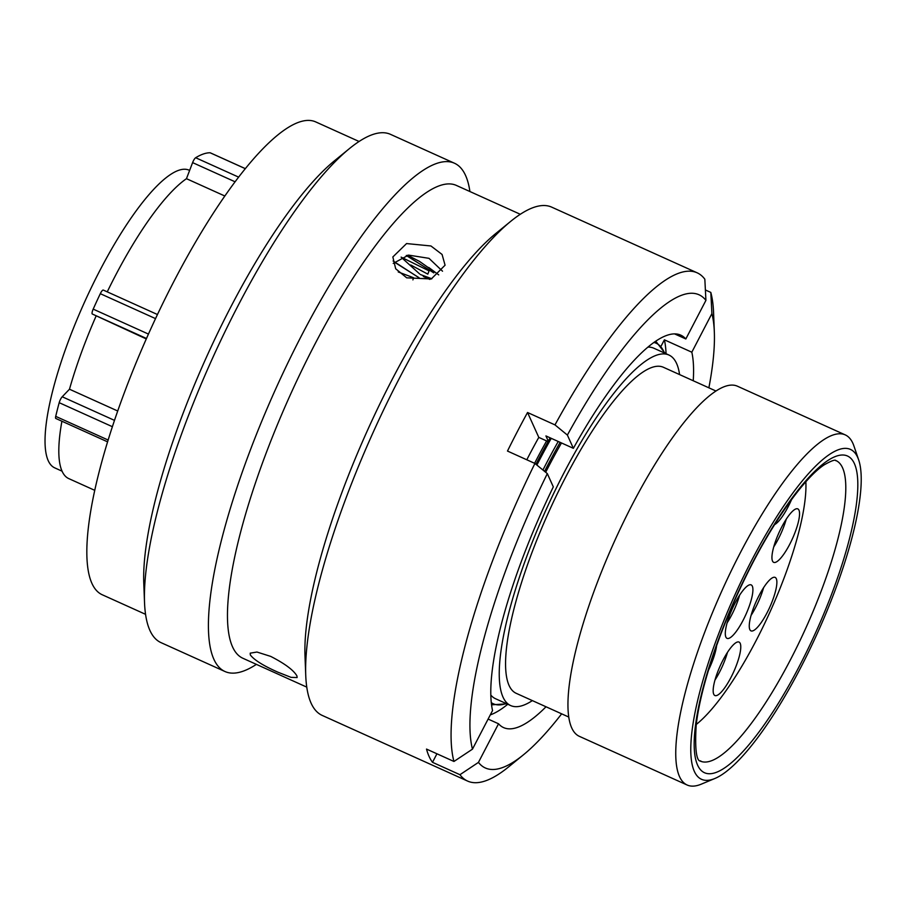 <?xml version="1.0" encoding="UTF-8"?>
<svg xmlns="http://www.w3.org/2000/svg" width="906" height="906" viewBox="0 0 906 906"><rect width="100%" height="100%" fill="white"/><g stroke="black" fill="none" stroke-linecap="round" stroke-linejoin="round"><path stroke-width="1.36" d="M235.096 181.8L192.604 162.616A4.892 1.223 -65.7 0 1 193.272 161.064A4.892 1.223 -65.7 0 1 195.651 157.735A188.969 47.474 -65.7 0 1 210.124 152.774A4.892 1.223 -65.7 0 1 210.26 152.808A4.892 1.223 -65.7 0 1 210.373 152.888M146.285 338.946L92.299 314.008A4.892 1.223 -65.7 0 1 93.193 309.127A188.969 47.474 -65.7 0 1 100.306 293.68A4.892 1.223 -65.7 0 1 100.396 293.499A4.892 1.223 -65.7 0 1 103.284 290.067A4.892 1.223 -65.7 0 1 103.318 290.079L157.463 314.529L103.284 290.067M107.588 441.845L55.832 418.481A4.892 1.223 -65.7 0 1 55.719 416.364A188.969 47.474 -65.7 0 1 59.196 402.683A4.892 1.223 -65.7 0 1 60.34 399.682A4.892 1.223 -65.7 0 1 62.22 396.771L114.496 420.373M808.424 652.286A180.974 45.459 114.3 0 0 858.684 459.954A180.974 45.459 114.3 0 0 743.577 576.465A180.974 45.459 114.3 0 0 714.823 778.514A180.974 45.459 114.3 0 0 808.424 652.286M714.823 778.514L701.267 784.166A192.083 48.256 -65.7 0 1 687.144 785.015A192.083 48.256 -65.7 0 1 731.788 569.715A192.083 48.256 -65.7 0 1 845.253 434.891A192.083 48.256 -65.7 0 1 853.95 446.046L858.684 459.954M189.626 170.407L189.139 170.192A163.306 41.03 114.3 0 0 92.672 284.812A163.306 41.03 114.3 0 0 54.722 467.858L62.072 471.188M546.624 440.928A192.299 48.312 114.3 0 0 534.597 463.294M679.579 374.586A192.299 48.312 114.3 0 0 668.934 355.027L653.838 348.221A192.299 48.312 114.3 0 0 647.96 347.1M561.482 442.955A192.299 48.312 114.3 0 0 545.684 472.275M668.934 355.027A192.299 48.312 114.3 0 0 555.344 490.01A192.299 48.312 114.3 0 0 510.656 705.559A192.299 48.312 114.3 0 0 532.354 700.61M715.967 391.018L663.407 367.281A178.856 44.938 114.3 0 0 557.745 492.83A178.856 44.938 114.3 0 0 516.182 693.305L568.753 717.042M845.253 434.891L737.45 386.216A192.083 48.256 114.3 0 0 623.985 521.041A192.083 48.256 114.3 0 0 579.342 736.329L687.144 785.015M224.847 196.013L186.466 178.686A167.304 42.027 114.3 0 0 107.248 291.857M96.002 316.239A167.304 42.027 114.3 0 0 69.479 389.218L62.22 396.771M117.712 410.996L69.479 389.218M61.914 421.233A167.304 42.027 114.3 0 0 68.754 478.595L94.745 490.327M490.825 695.072A192.299 48.312 114.3 0 0 495.559 698.741L510.656 705.559M192.604 162.616L186.466 178.686M420.497 274.575L431.856 278.765M401.109 257.111L429.07 270.894L427.813 274.144L410.746 264.994M418.866 277.587L394.257 262.049M393.113 260.996L419.285 277.972M433.589 272.706L406.273 255.481M406.466 255.447L433.804 272.887M428.753 267.474L438.719 274.869M433.532 271.29L419.614 261.46L407.655 255.232M419.625 273.94L401.675 257.689M398.244 271.959L413.555 277.746L412.91 279.886M406.715 277.825L431.267 278.969L445.073 265.198L442.071 254.45L430.939 245.968L406.556 243.567L392.842 256.964L395.684 268.776L406.715 277.825M393.227 263.397L408.549 255.107L428.991 258.335L442.524 271.2M296.953 675.967C293.623 670.18 284.858 663.645 270.679 656.386L256.953 652.037L250.215 653.158L250.305 654.902C254.054 659.919 263.216 665.661 277.791 672.139L291.053 677.36L297.123 677.552L296.953 675.967M145.56 614.325L102.231 594.755A259.399 65.164 -65.7 0 1 91.925 583.385A259.399 65.164 -65.7 0 1 161.551 305.99A259.399 65.164 -65.7 0 1 315.752 121.925L359.07 141.483M256.387 664.37A278.844 70.056 -65.7 0 1 224.971 671.516L160.974 642.614A278.844 70.056 -65.7 0 1 149.898 630.395A278.844 70.056 -65.7 0 1 144.53 602.535A278.844 70.056 -65.7 0 1 211.891 359.648A278.844 70.056 -65.7 0 1 349.546 148.505A278.844 70.056 -65.7 0 1 390.497 134.348L454.484 163.239A278.844 70.056 -65.7 0 1 465.571 175.47A278.844 70.056 -65.7 0 1 469.908 191.528M224.971 671.516A278.844 70.056 -65.7 0 1 213.884 659.285A278.844 70.056 -65.7 0 1 288.731 361.109A278.844 70.056 -65.7 0 1 454.484 163.239M306.772 687.122L242.876 658.266A259.399 65.164 -65.7 0 1 232.559 646.895A259.399 65.164 -65.7 0 1 302.185 369.501A259.399 65.164 -65.7 0 1 456.386 185.424L520.293 214.28M561.652 713.837A259.603 65.221 -65.7 0 1 523.464 754.789L508.572 766.918A278.844 70.056 -65.7 0 1 467.621 781.085L322.196 715.412A278.844 70.056 -65.7 0 1 311.109 703.192A278.844 70.056 -65.7 0 1 305.741 675.332A278.844 70.056 -65.7 0 1 373.113 432.445A278.844 70.056 -65.7 0 1 510.758 221.313A278.844 70.056 -65.7 0 1 551.709 207.146L697.144 272.808A278.844 70.056 -65.7 0 1 704.834 279.195L705.921 300.373A259.603 65.221 -65.7 0 0 567.383 435.073L573.373 448.323A215.3 54.088 -65.7 0 1 680.791 335.152A215.3 54.088 -65.7 0 1 685.831 338.969L705.921 300.373M526.805 459.772A195.639 49.151 -65.7 0 1 538.798 437.394L548.017 441.562M467.621 781.085A278.844 70.056 -65.7 0 1 459.942 774.709L432.502 762.32A278.844 70.056 -65.7 0 1 429.104 756.465A278.844 70.056 -65.7 0 1 426.511 749.081L453.951 761.47A278.844 70.056 -65.7 0 1 534.925 463.453L507.485 451.052A278.844 70.056 -65.7 0 1 527.541 412.502L554.982 424.891A278.844 70.056 -65.7 0 1 697.144 272.808M705.389 289.977L710.814 292.423A278.844 70.056 -65.7 0 1 713.588 312.898L714.336 332.094A259.603 65.221 -65.7 0 1 708.877 387.813M453.951 761.47L472.468 749.149A259.603 65.221 -65.7 0 1 547.326 473.623L534.925 463.453M472.468 749.149L492.547 710.542A215.3 54.088 -65.7 0 1 553.317 486.873L547.326 473.623M546.012 706.782A215.3 54.088 -65.7 0 1 503.577 727.597A215.3 54.088 -65.7 0 1 498.538 723.781L478.447 762.388L459.942 774.709M523.464 754.789A259.603 65.221 -65.7 0 1 478.447 762.388M507.768 704.256A215.3 54.088 -65.7 0 1 490.271 714.913M498.538 723.781L488.108 719.07M554.982 424.891L567.383 435.073M685.831 338.969L674.585 333.895M548.277 441.109L545.933 435.933L573.373 448.323M710.814 292.423L711.901 313.601A259.603 65.221 -65.7 0 1 714.336 332.094M711.901 313.601L691.822 352.208A215.3 54.088 -65.7 0 1 693.237 380.758M661.255 345.82L664.381 339.818A215.3 54.088 -65.7 0 1 666.057 353.725M664.381 339.818L691.822 352.208M305.741 675.332L304.994 655.933A259.399 65.164 -65.7 0 1 367.655 429.988A259.399 65.164 -65.7 0 1 495.718 233.567L510.758 221.313M144.53 602.535L143.771 583.136A259.399 65.164 -65.7 0 1 206.443 357.19A259.399 65.164 -65.7 0 1 334.495 160.77L349.546 148.505M527.541 412.502L538.798 437.394M436.93 753.792L432.502 762.32M732.229 674.936A29.332 7.373 -65.7 0 1 714.902 695.525A29.332 7.373 -65.7 0 1 721.72 662.648A29.332 7.373 -65.7 0 1 739.036 642.071A29.332 7.373 -65.7 0 1 732.229 674.936M768.322 610.282A29.332 7.373 -65.7 0 1 750.995 630.87A29.332 7.373 -65.7 0 1 757.812 597.994A29.332 7.373 -65.7 0 1 775.14 577.405A29.332 7.373 -65.7 0 1 768.322 610.282M744.358 617.779A29.332 7.373 -65.7 0 1 727.031 638.356A29.332 7.373 -65.7 0 1 733.849 605.491A29.332 7.373 -65.7 0 1 751.176 584.902A29.332 7.373 -65.7 0 1 744.358 617.779M790.995 541.765A29.332 7.373 -65.7 0 1 773.667 562.343A29.332 7.373 -65.7 0 1 780.485 529.478A29.332 7.373 -65.7 0 1 797.812 508.889A29.332 7.373 -65.7 0 1 790.995 541.765M791.606 499.478A29.332 7.373 -65.7 0 1 789.364 504.336A29.332 7.373 -65.7 0 1 774.596 524.608M805.853 481.799A148.086 37.203 -65.7 0 1 762.739 627.428A148.086 37.203 -65.7 0 1 696.284 724.438M716.623 645.604A29.332 7.373 -65.7 0 1 708.503 670.134M155.538 318.618L100.306 293.68M112.389 426.703L59.196 402.683M797.699 645.378A164.858 41.416 114.3 0 0 836.012 460.588C835.332 461.641 837.948 457.1 824.494 464.676C804.607 477.281 771.323 523.645 745.015 578.334C719.477 630.35 700.236 688.537 696.216 725.004C693.43 769.828 702.592 759.296 700.304 761.097A164.858 41.416 114.3 0 0 797.699 645.378M744.868 577.983A173.748 43.647 -65.7 0 1 851.674 459.217A173.748 43.647 -65.7 0 1 807.121 650.78A173.748 43.647 -65.7 0 1 700.327 769.534A173.748 43.647 -65.7 0 1 744.868 577.983M55.719 416.364L108.142 440.033M146.489 338.482L92.299 314.008M93.193 309.127L148.448 334.076M195.651 157.735L238.64 177.134M245.322 168.675L210.124 152.774M542.943 470.021A199.501 50.113 -65.7 0 1 558.232 441.482M551.256 438.334A199.501 50.113 114.3 0 0 536.896 465.061M664.449 353.012A197.802 49.694 114.3 0 0 653.928 342.445M560.135 442.343A197.802 49.694 114.3 0 0 544.574 471.369M491.29 702.626A197.802 49.694 114.3 0 0 506.171 703.532M535.944 464.28A197.802 49.694 -65.7 0 1 550.18 437.847M727.484 652.343A29.332 7.373 -65.7 0 1 720.746 669.749A29.332 7.373 -65.7 0 1 714.97 680.066M763.588 587.688A29.332 7.373 -65.7 0 1 756.838 605.095A29.332 7.373 -65.7 0 1 751.074 615.4M739.613 595.174A29.332 7.373 -65.7 0 1 732.875 612.592A29.332 7.373 -65.7 0 1 727.099 622.898M786.249 519.161A29.332 7.373 -65.7 0 1 779.511 536.579A29.332 7.373 -65.7 0 1 773.735 546.884M423.283 276.466L429.829 279.422M245.345 168.641L210.26 152.808M535.899 464.246L550.123 437.825M665.129 353.317L655.74 341.188M491.539 704.823L506.85 703.837"/></g></svg>

